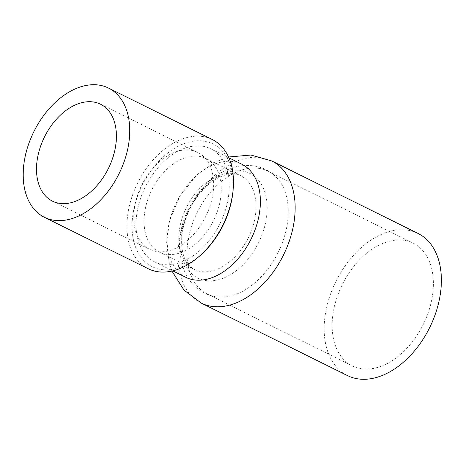 <?xml version="1.0" encoding="UTF-8"?>
<svg xmlns="http://www.w3.org/2000/svg" width="464" height="464" viewBox="0 0 464 464"><rect width="100%" height="100%" fill="white"/><g stroke="black" fill="none" stroke-linecap="round" stroke-linejoin="round"><path stroke-width="0.35" stroke-dasharray="2.32 1.74" d="M418.012 233.45A79.338 52.258 -63.6 0 0 327.456 304.03A79.338 52.258 -63.6 0 0 347.53 375.614M334.996 304.1A68.521 45.136 -63.6 0 0 352.338 365.922A68.521 45.136 -63.6 0 0 423.209 324.58A68.521 45.136 -63.6 0 0 413.209 243.148A68.521 45.136 -63.6 0 0 334.996 304.1M185.733 277.286A63.11 41.569 116.4 0 1 169.766 220.342A63.11 41.569 116.4 0 1 241.802 164.204M285.406 233.009A68.521 45.136 -63.6 0 0 274.705 175.67A68.521 45.136 -63.6 0 0 268.064 171.187A68.521 45.136 -63.6 0 0 189.851 232.139A68.521 45.136 -63.6 0 0 207.193 293.961A68.521 45.136 -63.6 0 0 214.786 296.531A68.521 45.136 -63.6 0 0 285.406 233.009M226.652 205.714A63.11 41.569 116.4 0 1 154.616 261.858A63.11 41.569 116.4 0 1 145.406 186.853A63.11 41.569 116.4 0 1 210.685 148.776A63.11 41.569 116.4 0 1 226.652 205.714M219.112 205.645A52.293 34.446 116.4 0 1 159.425 252.167A52.293 34.446 116.4 0 1 151.792 190.014A52.293 34.446 116.4 0 1 205.877 158.468A52.293 34.446 116.4 0 1 219.112 205.645M203.336 252.538A68.521 45.136 116.4 0 1 133.417 239.807A68.521 45.136 116.4 0 1 180.299 145.249A68.521 45.136 116.4 0 1 232.76 193.192M148.184 268.731A72.123 47.508 116.4 0 1 137.657 183.007A72.123 47.508 116.4 0 1 212.257 139.49M135.987 200.535A54.097 35.629 116.4 0 1 197.734 152.418A54.097 35.629 116.4 0 1 205.627 216.705A54.097 35.629 116.4 0 1 149.675 249.342A54.097 35.629 116.4 0 1 135.987 200.535M271.782 160.95A79.338 52.258 -63.6 0 0 181.221 231.53A79.338 52.258 -63.6 0 0 201.301 303.114M264.747 226.188A58.435 38.489 116.4 0 1 191.296 273.331A58.435 38.489 116.4 0 1 215.969 177.938A58.435 38.489 116.4 0 1 264.747 226.188M180.966 222.227A52.293 34.446 -63.6 0 0 194.201 269.404A52.293 34.446 -63.6 0 0 253.889 222.888A52.293 34.446 -63.6 0 0 240.654 175.705A52.293 34.446 -63.6 0 0 180.966 222.227M171.953 271.063L169.232 263.036L166.628 242.562L169.499 220.968L180.113 195.605L197.165 174.574L215.383 161.988L228.503 156.994M274.705 175.67C257.723 160.196 230.857 163.148 212.245 178.878C202.594 186.731 194.81 196.585 188.906 208.44C170.271 242.985 179.591 289.797 214.786 296.531M154.616 261.858L172.794 270.872M210.685 148.776L228.856 157.783M207.193 293.961L352.338 365.922M268.064 171.187L413.209 243.148M159.425 252.167L194.201 269.404C189.567 266.307 186.911 263.714 186.232 261.626C184.005 257.885 182.561 253.089 181.905 247.237C181.198 240.387 181.853 232.957 183.877 224.941C187.653 210.905 194.37 198.824 204.015 188.697C217.767 174.145 233.937 171.425 240.654 175.705L205.877 158.468M52.432 201.132L149.675 249.342M100.491 104.203L197.734 152.418"/><path stroke-width="0.7" d="M26.175 152.209A72.123 47.508 116.4 0 1 108.501 88.05A72.123 47.508 116.4 0 1 126.753 153.126A72.123 47.508 116.4 0 1 44.422 217.291A72.123 47.508 116.4 0 1 26.175 152.209M38.744 152.325A54.097 35.629 116.4 0 1 100.491 104.203A54.097 35.629 116.4 0 1 108.385 168.496A54.097 35.629 116.4 0 1 52.432 201.132A54.097 35.629 116.4 0 1 38.744 152.325M271.782 160.95A79.338 52.258 -63.6 0 1 283.365 255.246A79.338 52.258 -63.6 0 1 201.301 303.114L347.53 375.614A79.338 52.258 -63.6 0 0 429.594 327.746A79.338 52.258 -63.6 0 0 418.012 233.45L271.782 160.95L250.925 155.04L228.503 156.994M228.856 157.783L241.802 164.204A63.11 41.569 116.4 0 1 257.775 221.142A63.11 41.569 116.4 0 1 185.733 277.286L172.794 270.872M108.501 88.05L212.257 139.49A72.123 47.508 116.4 0 1 232.969 191.354L232.76 193.192A68.521 45.136 116.4 0 1 230.428 205.749A68.521 45.136 116.4 0 1 203.336 252.538L201.997 253.82A72.123 47.508 116.4 0 1 148.184 268.731L44.422 217.291M232.969 191.354A72.123 47.508 116.4 0 1 230.509 204.566A72.123 47.508 116.4 0 1 201.997 253.82M201.301 303.114L183.964 290.093L171.953 271.063"/></g></svg>
